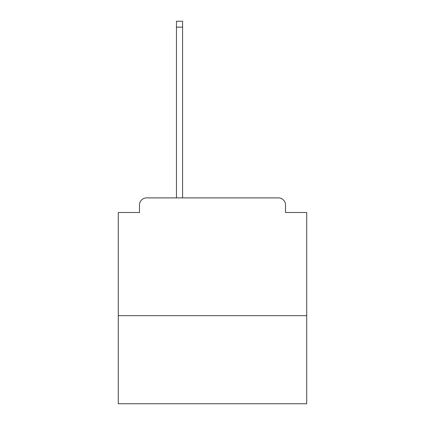 <?xml version="1.0" encoding="UTF-8"?>
<svg xmlns="http://www.w3.org/2000/svg" width="425" height="425" viewBox="0 0 425 425"><rect width="100%" height="100%" fill="white"/><g stroke="black" fill="none" stroke-linecap="round" stroke-linejoin="round"><path stroke-width="0.64" d="M306.712 315.663L306.712 212.5L285.515 212.5L285.515 204.962A7.066 7.066 0 0 0 278.449 197.896L146.551 197.896A7.066 7.066 0 0 0 139.485 204.962L139.485 212.5L118.288 212.5L118.288 403.75L306.712 403.75L306.712 315.663L118.288 315.663M139.485 204.962L139.485 212.5M278.449 197.896L249.241 197.896M175.759 197.896L146.551 197.896M285.515 212.5L285.515 204.962M182.585 27.136L176.465 27.136L176.465 21.25L182.585 21.25L182.585 197.896M176.465 27.136L176.465 197.896"/></g></svg>
